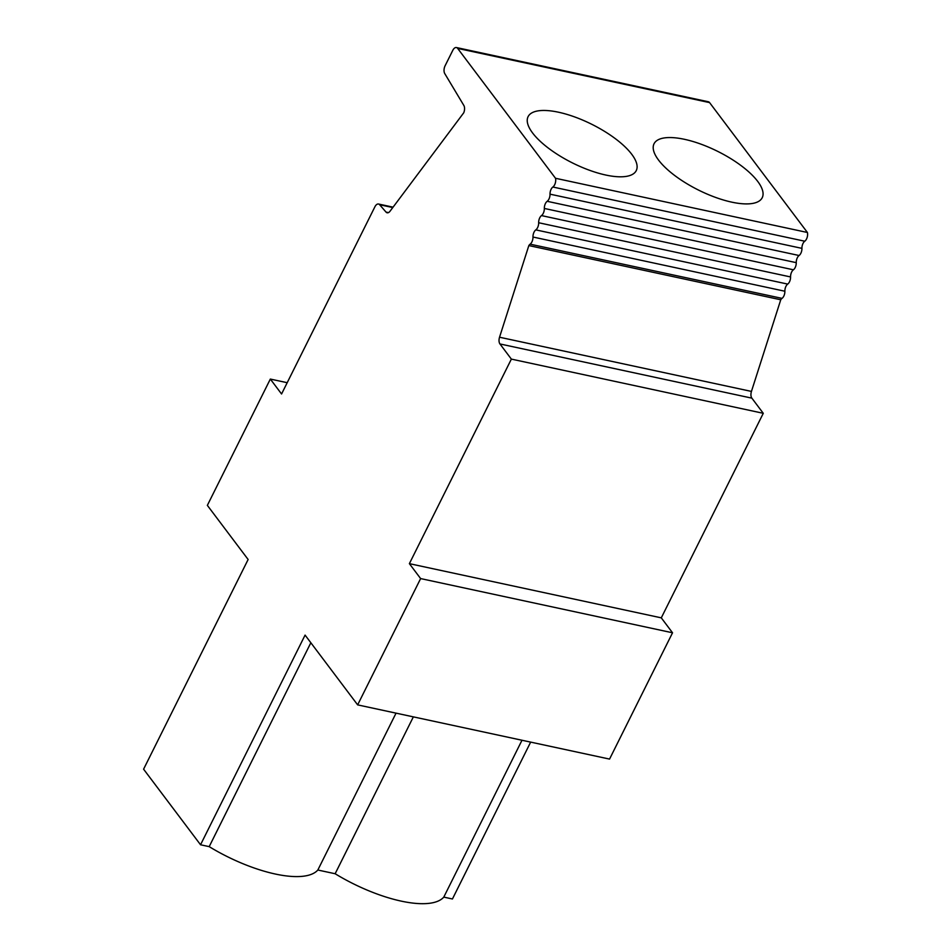 <?xml version="1.0" encoding="UTF-8"?>
<svg xmlns="http://www.w3.org/2000/svg" width="951" height="951" viewBox="0 0 951 951"><rect width="100%" height="100%" fill="white"/><g stroke="black" fill="none" stroke-linecap="round" stroke-linejoin="round"><path stroke-width="1.43" d="M310.846 642.757L209.196 846.64A87.647 31.312 26.5 0 0 317.836 870.022L335.144 873.743A87.647 31.312 26.5 0 0 443.784 897.114L452.438 898.98L530.658 742.113M396.044 713.143L317.836 870.022M456.432 47.55L708.329 101.757A6.003 3.269 102.1 0 1 709.577 102.601L807.411 232.484A6.003 3.269 102.1 0 1 804.772 241.221A6.003 3.269 -77.9 0 0 801.931 248.366A6.003 3.269 102.1 0 1 799.09 255.51A6.003 3.269 -77.9 0 0 796.249 262.654A6.003 3.269 102.1 0 1 793.407 269.799A6.003 3.269 -77.9 0 0 790.566 276.943A6.003 3.269 102.1 0 1 787.713 284.087A6.003 3.269 -77.9 0 0 784.872 291.232A6.003 3.269 102.1 0 1 782.031 298.376A6.003 3.269 -77.9 0 0 780.747 299.779L528.839 245.572A6.003 3.269 -77.9 0 1 530.123 244.169A6.003 3.269 102.1 0 0 532.976 237.025A6.003 3.269 -77.9 0 1 535.817 229.88A6.003 3.269 102.1 0 0 538.658 222.736A6.003 3.269 -77.9 0 1 541.499 215.592A6.003 3.269 102.1 0 0 544.341 208.447A6.003 3.269 -77.9 0 1 547.182 201.303A6.003 3.269 102.1 0 0 550.023 194.159A6.003 3.269 -77.9 0 1 552.876 187.026A6.003 3.269 102.1 0 0 555.515 178.277L457.669 48.406A6.003 3.269 102.1 0 0 456.432 47.55A6.003 3.269 102.1 0 0 452.819 50.296L445.104 65.762A6.003 3.269 102.1 0 0 444.759 73.596L463.838 105.454A6.003 3.269 -77.9 0 1 463.708 112.836L390.029 211.229A6.003 3.269 -77.9 0 1 387.14 212.786A6.003 3.269 -77.9 0 1 386.023 212.085L379.639 204.727A6.003 3.269 102.1 0 0 378.522 204.025A6.003 3.269 102.1 0 0 374.908 206.783L281.567 393.987L270.334 379.069L207.354 505.373L248.128 559.497L143.589 769.181L200.542 844.773L209.196 846.64M270.334 379.069L287.202 382.694M200.542 844.773L305.081 635.102L357.647 704.881L609.555 759.088L672.535 632.784L420.627 578.577L409.382 563.658L511.365 359.109L763.273 413.305L661.29 617.853L409.382 563.658M357.647 704.881L420.627 578.577M528.839 245.572L499.537 337.225A6.003 3.269 -77.9 0 0 499.953 343.953L511.365 359.109M780.747 299.779L751.445 391.42A6.003 3.269 -77.9 0 0 751.861 398.148L763.273 413.305M558.51 112.218A60.448 21.6 26.5 0 0 528.078 116.664A60.448 21.6 26.5 0 0 562.053 157.26A60.448 21.6 26.5 0 0 636.267 170.598A60.448 21.6 26.5 0 0 615.463 138.763A60.448 21.6 26.5 0 0 558.51 112.218M661.29 617.853L672.535 632.784M684.458 139.31A60.448 21.6 26.5 0 0 654.038 143.767A60.448 21.6 26.5 0 0 688.013 184.363A60.448 21.6 26.5 0 0 762.226 197.701A60.448 21.6 26.5 0 0 741.423 165.866A60.448 21.6 26.5 0 0 684.458 139.31M413.352 716.876L335.144 873.743M521.992 740.247L443.784 897.114M555.515 178.277L807.411 232.484M499.953 343.953L751.861 398.148M499.537 337.225L751.445 391.42M544.341 208.447L796.249 262.654M547.182 201.303L799.09 255.51M541.499 215.592L793.407 269.799M532.976 237.025L784.872 291.232M530.123 244.169L782.031 298.376M535.817 229.88L787.713 284.087M538.658 222.736L790.566 276.943M550.023 194.159L801.931 248.366M552.876 187.026L804.772 241.221M379.639 204.727L392.775 207.556M386.023 212.085L388.436 212.608M457.669 48.406L709.577 102.601M378.522 204.025L393.072 207.163"/></g></svg>
